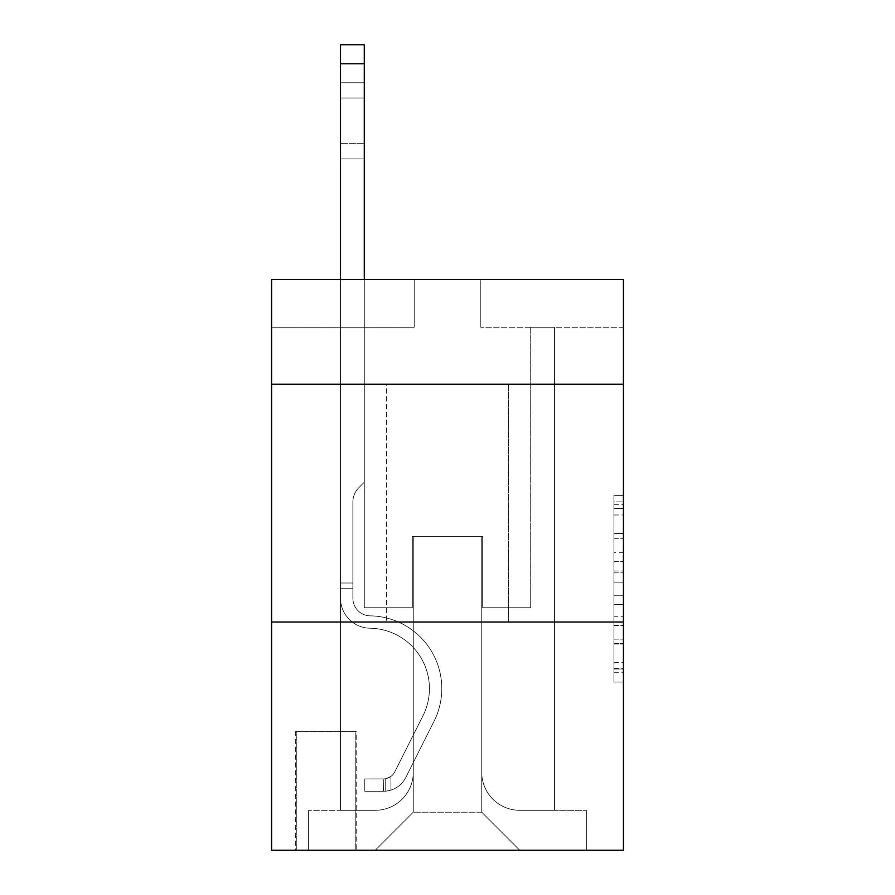 <?xml version="1.0" encoding="UTF-8"?>
<svg xmlns="http://www.w3.org/2000/svg" width="895" height="895" viewBox="0 0 895 895"><rect width="100%" height="100%" fill="white"/><g stroke="black" fill="none" stroke-linecap="round" stroke-linejoin="round"><path stroke-width="0.67" stroke-dasharray="4.47 3.36" d="M613.925 552.316L613.925 582.186L623.435 582.186L623.435 672.738L623.435 504.713L623.435 582.186L613.925 582.186L613.925 501.916L613.925 682.068L613.925 495.371L613.925 669.001L623.435 669.001L613.925 669.001L623.435 669.001L613.925 669.001L613.925 639.131L613.925 682.068L623.435 682.068L623.435 495.371L623.435 668.531L623.435 595.253L613.925 595.253L623.435 595.253L623.435 639.131L623.435 508.45L613.925 508.45L623.435 508.45L623.435 682.068L623.435 504.713L623.435 682.068L613.925 682.068L613.925 495.371L623.435 495.371L623.435 504.713L623.435 495.371L623.435 504.713L623.435 495.371L623.435 501.916L623.435 495.371L613.925 495.371L613.925 508.45L623.435 508.45L613.925 508.45L613.925 552.316L623.435 552.316M508.36 384.257L508.36 622.014L386.64 622.014L508.36 622.014L386.64 622.014L508.36 622.014L508.36 384.257L386.64 384.257L386.64 622.014L386.64 384.257L508.36 384.257M356.199 731.372L295.339 731.372L356.199 731.372L356.199 850.25L295.339 850.25L356.199 850.25M295.339 731.372L295.339 850.25M623.435 570.988L623.435 561.657L623.435 570.988L613.925 570.988L613.925 533.42L613.925 644.031L613.925 616.263L623.435 616.263L613.925 616.263L613.925 682.068L623.435 682.068L613.925 682.068L623.435 682.068L613.925 682.068L613.925 495.371L623.435 495.371L613.925 495.371L623.435 495.371L613.925 495.371L613.925 570.988L623.435 570.988M623.435 622.014L623.435 850.25L271.565 850.25L271.565 622.014L623.435 622.014L623.435 279.643L480.783 279.643L623.435 279.643L623.435 327.201L623.435 279.643L271.565 279.643L414.217 279.643L271.565 279.643L271.565 327.201L414.217 327.201L271.565 327.201L271.565 279.643L271.565 384.257L623.435 384.257L271.565 384.257L271.565 622.014L623.435 622.014L271.565 622.014M340.514 327.201L340.514 810.311L375.229 810.311A38.037 38.037 0 0 0 413.266 772.273L413.266 536.418L413.266 812.212L413.266 536.418L413.266 812.212L413.266 536.418L481.734 536.418L481.734 772.273A38.037 38.037 0 0 0 519.771 810.311L554.486 810.311L554.486 327.201L554.486 810.311L554.486 327.201L554.486 810.311L554.486 327.201L554.486 810.311L554.486 327.201L554.486 810.311L554.486 327.201L554.486 810.311L554.486 327.201L554.486 810.311L554.486 327.201L554.486 810.311L554.486 327.201L554.486 810.311L554.486 327.201L554.486 810.311L554.486 327.201L554.486 810.311L554.486 327.201L554.486 810.311L554.486 327.201L554.486 810.311L554.486 327.201L554.486 810.311L554.486 327.201L554.486 810.311L554.486 327.201L554.486 810.311L586.348 810.311L519.771 810.311L554.486 810.311L519.771 810.311L554.486 810.311L519.771 810.311L554.486 810.311L519.771 810.311L554.486 810.311L519.771 810.311L554.486 810.311L519.771 810.311L554.486 810.311L519.771 810.311L554.486 810.311L519.771 810.311L554.486 810.311L519.771 810.311L554.486 810.311L519.771 810.311L554.486 810.311L519.771 810.311L554.486 810.311L519.771 810.311L554.486 810.311L519.771 810.311L554.486 810.311L519.771 810.311L554.486 810.311L554.486 327.201L530.713 327.201L554.486 327.201L530.713 327.201L554.486 327.201L530.713 327.201L554.486 327.201L530.713 327.201L554.486 327.201L530.713 327.201L554.486 327.201L530.713 327.201L554.486 327.201L530.713 327.201L554.486 327.201L530.713 327.201L554.486 327.201L530.713 327.201L554.486 327.201L530.713 327.201L554.486 327.201L530.713 327.201L554.486 327.201L530.713 327.201L554.486 327.201L530.713 327.201L554.486 327.201L530.713 327.201L554.486 327.201L530.713 327.201L554.486 327.201L530.713 327.201L554.486 327.201L554.486 810.311L519.771 810.311A38.037 38.037 0 0 1 481.734 772.273A38.037 38.037 0 0 0 519.771 810.311A38.037 38.037 0 0 1 481.734 772.273A38.037 38.037 0 0 0 519.771 810.311A38.037 38.037 0 0 1 481.734 772.273A38.037 38.037 0 0 0 519.771 810.311A38.037 38.037 0 0 1 481.734 772.273A38.037 38.037 0 0 0 519.771 810.311A38.037 38.037 0 0 1 481.734 772.273A38.037 38.037 0 0 0 519.771 810.311A38.037 38.037 0 0 1 481.734 772.273A38.037 38.037 0 0 0 519.771 810.311A38.037 38.037 0 0 1 481.734 772.273A38.037 38.037 0 0 0 519.771 810.311A38.037 38.037 0 0 1 481.734 772.273A38.037 38.037 0 0 0 519.771 810.311A38.037 38.037 0 0 1 481.734 772.273A38.037 38.037 0 0 0 519.771 810.311A38.037 38.037 0 0 1 481.734 772.273A38.037 38.037 0 0 0 519.771 810.311A38.037 38.037 0 0 1 481.734 772.273A38.037 38.037 0 0 0 519.771 810.311A38.037 38.037 0 0 1 481.734 772.273A38.037 38.037 0 0 0 519.771 810.311A38.037 38.037 0 0 1 481.734 772.273A38.037 38.037 0 0 0 519.771 810.311A38.037 38.037 0 0 1 481.734 772.273A38.037 38.037 0 0 0 519.771 810.311A38.037 38.037 0 0 1 481.734 772.273L481.734 536.418L481.734 812.212L413.266 812.212L481.734 812.212L519.771 850.25L586.348 850.25L375.229 850.25L519.771 850.25L481.734 812.212L519.771 850.25L481.734 812.212L481.734 536.418L481.734 812.212L481.734 536.418L412.315 536.418L412.315 607.739L364.287 607.739L364.287 327.201L340.514 327.201L340.514 810.311L375.229 810.311A38.037 38.037 0 0 0 413.266 772.273L413.266 536.418L412.315 536.418L412.315 607.739L364.287 607.739L364.287 327.201L340.514 327.201L340.514 810.311L375.229 810.311L308.652 810.311L375.229 810.311L340.514 810.311L340.514 327.201L340.514 810.311L340.514 327.201L340.514 810.311L340.514 327.201L340.514 810.311L340.514 327.201L340.514 810.311L340.514 327.201L340.514 810.311L340.514 327.201L340.514 810.311L340.514 327.201L340.514 810.311L340.514 327.201L340.514 810.311L340.514 327.201L340.514 810.311L340.514 327.201L340.514 810.311L340.514 327.201L340.514 810.311L340.514 327.201L340.514 810.311L340.514 327.201L340.514 810.311L340.514 327.201L364.287 327.201L340.514 327.201L364.287 327.201L340.514 327.201L364.287 327.201L340.514 327.201L364.287 327.201L340.514 327.201L364.287 327.201L340.514 327.201L364.287 327.201L340.514 327.201L364.287 327.201L340.514 327.201L364.287 327.201L340.514 327.201L364.287 327.201L340.514 327.201L364.287 327.201L340.514 327.201L364.287 327.201L340.514 327.201L364.287 327.201L340.514 327.201L364.287 327.201L340.514 327.201L364.287 327.201L340.514 327.201L364.287 327.201L340.514 327.201L340.514 810.311L340.514 327.201M413.266 772.273L413.266 536.418L412.315 536.418L412.315 607.739L364.287 607.739L364.287 327.201L364.287 607.739L364.287 327.201L364.287 607.739L364.287 327.201L364.287 607.739L364.287 327.201L364.287 607.739L364.287 327.201L364.287 607.739L364.287 327.201L364.287 607.739L364.287 327.201L364.287 607.739L364.287 327.201L364.287 607.739L364.287 327.201L364.287 607.739L364.287 327.201L364.287 607.739L364.287 327.201L364.287 607.739L364.287 327.201L364.287 607.739L364.287 327.201L364.287 607.739L364.287 327.201L364.287 607.739L364.287 327.201L364.287 607.739L412.315 607.739L364.287 607.739L412.315 607.739L364.287 607.739L412.315 607.739L364.287 607.739L412.315 607.739L364.287 607.739L412.315 607.739L364.287 607.739L412.315 607.739L364.287 607.739L412.315 607.739L364.287 607.739L412.315 607.739L364.287 607.739L412.315 607.739L364.287 607.739L412.315 607.739L364.287 607.739L412.315 607.739L364.287 607.739L412.315 607.739L364.287 607.739L412.315 607.739L364.287 607.739L412.315 607.739L364.287 607.739L412.315 607.739L412.315 536.418L412.315 607.739L412.315 536.418L412.315 607.739L412.315 536.418L412.315 607.739L412.315 536.418L412.315 607.739L412.315 536.418L412.315 607.739L412.315 536.418L412.315 607.739L412.315 536.418L412.315 607.739L412.315 536.418L412.315 607.739L412.315 536.418L412.315 607.739L412.315 536.418L412.315 607.739L412.315 536.418L412.315 607.739L412.315 536.418L412.315 607.739L412.315 536.418L412.315 607.739L412.315 536.418L412.315 607.739L412.315 536.418L413.266 536.418L412.315 536.418L413.266 536.418L412.315 536.418L413.266 536.418L412.315 536.418L413.266 536.418L412.315 536.418L413.266 536.418L412.315 536.418L413.266 536.418L412.315 536.418L413.266 536.418L412.315 536.418L413.266 536.418L412.315 536.418L413.266 536.418L412.315 536.418L413.266 536.418L412.315 536.418L413.266 536.418L412.315 536.418L413.266 536.418L412.315 536.418L413.266 536.418L412.315 536.418L413.266 536.418L412.315 536.418L413.266 536.418L413.266 772.273A38.037 38.037 0 0 1 375.229 810.311A38.037 38.037 0 0 0 413.266 772.273A38.037 38.037 0 0 1 375.229 810.311A38.037 38.037 0 0 0 413.266 772.273A38.037 38.037 0 0 1 375.229 810.311A38.037 38.037 0 0 0 413.266 772.273A38.037 38.037 0 0 1 375.229 810.311A38.037 38.037 0 0 0 413.266 772.273A38.037 38.037 0 0 1 375.229 810.311A38.037 38.037 0 0 0 413.266 772.273A38.037 38.037 0 0 1 375.229 810.311A38.037 38.037 0 0 0 413.266 772.273A38.037 38.037 0 0 1 375.229 810.311A38.037 38.037 0 0 0 413.266 772.273A38.037 38.037 0 0 1 375.229 810.311A38.037 38.037 0 0 0 413.266 772.273A38.037 38.037 0 0 1 375.229 810.311A38.037 38.037 0 0 0 413.266 772.273A38.037 38.037 0 0 1 375.229 810.311A38.037 38.037 0 0 0 413.266 772.273A38.037 38.037 0 0 1 375.229 810.311A38.037 38.037 0 0 0 413.266 772.273A38.037 38.037 0 0 1 375.229 810.311A38.037 38.037 0 0 0 413.266 772.273A38.037 38.037 0 0 1 375.229 810.311A38.037 38.037 0 0 0 413.266 772.273A38.037 38.037 0 0 1 375.229 810.311A38.037 38.037 0 0 0 413.266 772.273M623.435 327.201L480.783 327.201L623.435 327.201M296.29 850.25L355.248 850.25L296.29 850.25L296.29 731.372L355.248 731.372L355.248 850.25L355.248 731.372L296.29 731.372L296.29 850.25M308.652 850.25L375.229 850.25L413.266 812.212L375.229 850.25L413.266 812.212L375.229 850.25L308.652 850.25L308.652 810.311L308.652 850.25M482.685 536.418L481.734 536.418L482.685 536.418L481.734 536.418L482.685 536.418L481.734 536.418L482.685 536.418L481.734 536.418L482.685 536.418L481.734 536.418L482.685 536.418L481.734 536.418L482.685 536.418L481.734 536.418L482.685 536.418L481.734 536.418L482.685 536.418L481.734 536.418L482.685 536.418L481.734 536.418L482.685 536.418L481.734 536.418L482.685 536.418L481.734 536.418L482.685 536.418L481.734 536.418L482.685 536.418L481.734 536.418L482.685 536.418L481.734 536.418L482.685 536.418L481.734 536.418L482.685 536.418L482.685 607.739L482.685 536.418M480.783 327.201L480.783 279.643L480.783 327.201M414.217 327.201L414.217 279.643L414.217 327.201M586.348 810.311L586.348 850.25L586.348 810.311M530.713 327.201L530.713 607.739L482.685 607.739L530.713 607.739L482.685 607.739L530.713 607.739L482.685 607.739L530.713 607.739L482.685 607.739L530.713 607.739L482.685 607.739L530.713 607.739L482.685 607.739L530.713 607.739L482.685 607.739L530.713 607.739L482.685 607.739L530.713 607.739L482.685 607.739L530.713 607.739L482.685 607.739L530.713 607.739L482.685 607.739L530.713 607.739L482.685 607.739L530.713 607.739L482.685 607.739L530.713 607.739L482.685 607.739L530.713 607.739L482.685 607.739L530.713 607.739L482.685 607.739L530.713 607.739L530.713 327.201M623.435 384.257L271.565 384.257M613.925 582.186L623.435 582.186L613.925 582.186M613.925 501.916L613.925 495.371L613.925 501.916L623.435 501.916L613.925 501.916M613.925 643.561L613.925 604.595L613.925 643.561L623.435 643.561L613.925 643.561M613.925 604.595L613.925 595.253L623.435 595.253L613.925 595.253L613.925 604.595L623.435 604.595L613.925 604.595M613.925 533.42L613.925 508.45L613.925 533.42L623.435 533.42L613.925 533.42M613.925 495.371L623.435 495.371L613.925 495.371L613.925 504.713L613.925 495.371L623.435 495.371M613.925 682.068L623.435 682.068L613.925 682.068L613.925 672.738L613.925 682.068M340.514 279.643L340.514 598.263A29.96 29.96 0 0 0 369.993 628.212A29.96 29.96 0 0 1 340.514 598.263A29.96 29.96 0 0 0 369.993 628.212A29.96 29.96 0 0 1 340.514 598.263A29.96 29.96 0 0 0 369.993 628.212A29.96 29.96 0 0 1 340.514 598.263A29.96 29.96 0 0 0 369.993 628.212A29.96 29.96 0 0 1 340.514 598.263A29.96 29.96 0 0 0 369.993 628.212A29.96 29.96 0 0 1 340.514 598.263A29.96 29.96 0 0 0 369.993 628.212A29.96 29.96 0 0 1 340.514 598.263A29.96 29.96 0 0 0 369.993 628.212A29.96 29.96 0 0 1 340.514 598.263A29.96 29.96 0 0 0 369.993 628.212A29.96 29.96 0 0 1 340.514 598.263A29.96 29.96 0 0 0 369.993 628.212A29.96 29.96 0 0 1 340.514 598.263A29.96 29.96 0 0 0 369.993 628.212A29.96 29.96 0 0 1 340.514 598.263A29.96 29.96 0 0 0 369.993 628.212A29.96 29.96 0 0 1 340.514 598.263A29.96 29.96 0 0 0 369.993 628.212A29.96 29.96 0 0 1 340.514 598.263A29.96 29.96 0 0 0 369.993 628.212A29.96 29.96 0 0 1 340.514 598.263A29.96 29.96 0 0 0 369.993 628.212A29.96 29.96 0 0 1 340.514 598.263A29.96 29.96 0 0 0 369.993 628.212A29.96 29.96 0 0 1 340.514 598.263A29.96 29.96 0 0 0 369.993 628.212A29.96 29.96 0 0 1 340.514 598.263A29.96 29.96 0 0 0 369.993 628.212A60.39 60.39 0 0 1 422.999 715.709A60.39 60.39 0 0 0 369.993 628.212A60.39 60.39 0 0 1 422.999 715.709A60.39 60.39 0 0 0 369.993 628.212A60.39 60.39 0 0 1 422.999 715.709A60.39 60.39 0 0 0 369.993 628.212A60.39 60.39 0 0 1 422.999 715.709A60.39 60.39 0 0 0 369.993 628.212A60.39 60.39 0 0 1 422.999 715.709A60.39 60.39 0 0 0 369.993 628.212A60.39 60.39 0 0 1 422.999 715.709A60.39 60.39 0 0 0 369.993 628.212A60.39 60.39 0 0 1 422.999 715.709A60.39 60.39 0 0 0 369.993 628.212A60.39 60.39 0 0 1 422.999 715.709A60.39 60.39 0 0 0 369.993 628.212A60.39 60.39 0 0 1 422.999 715.709A60.39 60.39 0 0 0 369.993 628.212A60.39 60.39 0 0 1 422.999 715.709A60.39 60.39 0 0 0 369.993 628.212A60.39 60.39 0 0 1 422.999 715.709A60.39 60.39 0 0 0 369.993 628.212A60.39 60.39 0 0 1 422.999 715.709A60.39 60.39 0 0 0 369.993 628.212A60.39 60.39 0 0 1 422.999 715.709A60.39 60.39 0 0 0 369.993 628.212A60.39 60.39 0 0 1 422.999 715.709A60.39 60.39 0 0 0 369.993 628.212A60.39 60.39 0 0 1 422.999 715.709A60.39 60.39 0 0 0 369.993 628.212A60.39 60.39 0 0 1 422.999 715.709A60.39 60.39 0 0 0 369.993 628.212A60.39 60.39 0 0 1 422.999 715.709L394.773 771.848L422.999 715.709A60.39 60.39 0 0 0 369.993 628.212A60.39 60.39 0 0 1 422.999 715.709L394.773 771.848L422.999 715.709A60.39 60.39 0 0 0 369.993 628.212A60.39 60.39 0 0 1 422.999 715.709L394.773 771.848L422.999 715.709A60.39 60.39 0 0 0 369.993 628.212A60.39 60.39 0 0 1 422.999 715.709L394.773 771.848L422.999 715.709A60.39 60.39 0 0 0 369.993 628.212A60.39 60.39 0 0 1 422.999 715.709L394.773 771.848L422.999 715.709A60.39 60.39 0 0 0 369.993 628.212A60.39 60.39 0 0 1 422.999 715.709L394.773 771.848L422.999 715.709A60.39 60.39 0 0 0 369.993 628.212A60.39 60.39 0 0 1 422.999 715.709L394.773 771.848L422.999 715.709A60.39 60.39 0 0 0 369.993 628.212A60.39 60.39 0 0 1 422.999 715.709L394.773 771.848L422.999 715.709A60.39 60.39 0 0 0 369.993 628.212A60.39 60.39 0 0 1 422.999 715.709L394.773 771.848L422.999 715.709A60.39 60.39 0 0 0 369.993 628.212A60.39 60.39 0 0 1 422.999 715.709L394.773 771.848L422.999 715.709A60.39 60.39 0 0 0 369.993 628.212A60.39 60.39 0 0 1 422.999 715.709L394.773 771.848A12.843 12.843 0 0 1 390.914 776.424C383.709 779.735 383.709 779.735 390.914 776.424C383.709 779.735 383.709 779.735 390.914 776.424A12.843 12.843 0 0 0 394.773 771.848L422.999 715.709L394.773 771.848A12.843 12.843 0 0 1 383.787 778.918A12.843 12.843 0 0 0 394.773 771.848A12.843 12.843 0 0 1 390.914 776.424C383.709 779.735 383.709 779.735 390.914 776.424C383.709 779.735 383.709 779.735 390.914 776.424A12.843 12.843 0 0 0 394.773 771.848L422.999 715.709L394.773 771.848A12.843 12.843 0 0 1 383.787 778.918A12.843 12.843 0 0 0 394.773 771.848A12.843 12.843 0 0 1 390.914 776.424C383.709 779.735 383.709 779.735 390.914 776.424C383.709 779.735 383.709 779.735 390.914 776.424A12.843 12.843 0 0 0 394.773 771.848L422.999 715.709A60.39 60.39 0 0 0 369.993 628.212A60.39 60.39 0 0 1 422.999 715.709L394.773 771.848A12.843 12.843 0 0 1 383.787 778.918A12.843 12.843 0 0 0 394.773 771.848A12.843 12.843 0 0 1 390.914 776.424C383.709 779.735 383.709 779.735 390.914 776.424C383.709 779.735 383.709 779.735 390.914 776.424A12.843 12.843 0 0 0 394.773 771.848L422.999 715.709L394.773 771.848A12.843 12.843 0 0 1 383.787 778.918A12.843 12.843 0 0 0 394.773 771.848A12.843 12.843 0 0 1 390.914 776.424C383.709 779.735 383.709 779.735 390.914 776.424C383.709 779.735 383.709 779.735 390.914 776.424A12.843 12.843 0 0 0 394.773 771.848L422.999 715.709L394.773 771.848A12.843 12.843 0 0 1 383.787 778.918A12.843 12.843 0 0 0 394.773 771.848A12.843 12.843 0 0 1 390.914 776.424C383.709 779.735 383.709 779.735 390.914 776.424C383.709 779.735 383.709 779.735 390.914 776.424A12.843 12.843 0 0 0 394.773 771.848L422.999 715.709L394.773 771.848A12.843 12.843 0 0 1 383.787 778.918A12.843 12.843 0 0 0 394.773 771.848A12.843 12.843 0 0 1 390.914 776.424C383.709 779.735 383.709 779.735 390.914 776.424C383.709 779.735 383.709 779.735 390.914 776.424A12.843 12.843 0 0 0 394.773 771.848L422.999 715.709L394.773 771.848A12.843 12.843 0 0 1 383.787 778.918A12.843 12.843 0 0 0 394.773 771.848A12.843 12.843 0 0 1 390.914 776.424C383.709 779.735 383.709 779.735 390.914 776.424C383.709 779.735 383.709 779.735 390.914 776.424A12.843 12.843 0 0 0 394.773 771.848L422.999 715.709L394.773 771.848A12.843 12.843 0 0 1 383.787 778.918A12.843 12.843 0 0 0 394.773 771.848A12.843 12.843 0 0 1 390.914 776.424C383.709 779.735 383.709 779.735 390.914 776.424C383.709 779.735 383.709 779.735 390.914 776.424A12.843 12.843 0 0 0 394.773 771.848L422.999 715.709L394.773 771.848A12.843 12.843 0 0 1 383.787 778.918A12.843 12.843 0 0 0 394.773 771.848A12.843 12.843 0 0 1 390.914 776.424C383.709 779.735 383.709 779.735 390.914 776.424C383.709 779.735 383.709 779.735 390.914 776.424A12.843 12.843 0 0 0 394.773 771.848L422.999 715.709L394.773 771.848A12.843 12.843 0 0 1 383.787 778.918A12.843 12.843 0 0 0 394.773 771.848A12.843 12.843 0 0 1 390.914 776.424C383.709 779.735 383.709 779.735 390.914 776.424C383.709 779.735 383.709 779.735 390.914 776.424A12.843 12.843 0 0 0 394.773 771.848L422.999 715.709L394.773 771.848A12.843 12.843 0 0 1 383.787 778.918A12.843 12.843 0 0 0 394.773 771.848A12.843 12.843 0 0 1 390.914 776.424C383.709 779.735 383.709 779.735 390.914 776.424C383.709 779.735 383.709 779.735 390.914 776.424A12.843 12.843 0 0 0 394.773 771.848L422.999 715.709L394.773 771.848A12.843 12.843 0 0 1 383.787 778.918A12.843 12.843 0 0 0 394.773 771.848A12.843 12.843 0 0 1 390.914 776.424C383.709 779.735 383.709 779.735 390.914 776.424C383.709 779.735 383.709 779.735 390.914 776.424A12.843 12.843 0 0 0 394.773 771.848L422.999 715.709L394.773 771.848A12.843 12.843 0 0 1 383.787 778.918A12.843 12.843 0 0 0 394.773 771.848A12.843 12.843 0 0 1 390.914 776.424C383.709 779.735 383.709 779.735 390.914 776.424C383.709 779.735 383.709 779.735 390.914 776.424A12.843 12.843 0 0 0 394.773 771.848L422.999 715.709L394.773 771.848A12.843 12.843 0 0 1 383.787 778.918A12.843 12.843 0 0 0 394.773 771.848A12.843 12.843 0 0 1 390.914 776.424C383.709 779.735 383.709 779.735 390.914 776.424C383.709 779.735 383.709 779.735 390.914 776.424A12.843 12.843 0 0 0 394.773 771.848L422.999 715.709L394.773 771.848A12.843 12.843 0 0 1 383.787 778.918A12.843 12.843 0 0 0 394.773 771.848A12.843 12.843 0 0 1 390.914 776.424A12.843 12.843 0 0 0 394.773 771.848A12.843 12.843 0 0 1 383.787 778.918L364.757 778.93L364.757 791.292L364.757 778.93L383.787 778.918L383.306 791.292L364.757 791.292L383.787 791.281L383.787 778.918L364.757 778.93L364.757 791.292L364.757 778.93L383.787 778.918L383.306 791.292L364.757 791.292L383.787 791.281L383.787 778.918L364.757 778.93L364.757 791.292L364.757 778.93L383.787 778.918L383.306 791.292L364.757 791.292L383.787 791.281L383.787 778.918L364.757 778.93L364.757 791.292L364.757 778.93L383.787 778.918L383.306 791.292L364.757 791.292L383.787 791.281L383.787 778.918L364.757 778.93L364.757 791.292L364.757 778.93L383.787 778.918L383.306 791.292L364.757 791.292L383.787 791.281L383.787 778.918L364.757 778.93L364.757 791.292L364.757 778.93L383.787 778.918L383.306 791.292L364.757 791.292L383.787 791.281L383.787 778.918L364.757 778.93L364.757 791.292L364.757 778.93L383.787 778.918L383.306 791.292L364.757 791.292L383.787 791.281L383.787 778.918L364.757 778.93L364.757 791.292L364.757 778.93L383.787 778.918L383.306 791.292L364.757 791.292L383.787 791.281L383.787 778.918L364.757 778.93L364.757 791.292L364.757 778.93L383.787 778.918L383.306 791.292L364.757 791.292L383.787 791.281L383.787 778.918L364.757 778.93L364.757 791.292L364.757 778.93L383.787 778.918L383.306 791.292L364.757 791.292L383.787 791.281L383.787 778.918L364.757 778.93L364.757 791.292L364.757 778.93L383.787 778.918L383.306 791.292L364.757 791.292L383.787 791.281L383.787 778.918L364.757 778.93L364.757 791.292L364.757 778.93L383.787 778.918L383.306 791.292L364.757 791.292L383.787 791.281L383.787 778.918L364.757 778.93L364.757 791.292L364.757 778.93L383.787 778.918L383.306 791.292L364.757 791.292L383.787 791.281L383.787 778.918L364.757 778.93L364.757 791.292L364.757 778.93L383.787 778.918L383.306 791.292L364.757 791.292L383.787 791.281L383.787 778.918L364.757 778.93L364.757 791.292L364.757 778.93L383.787 778.918L383.306 791.292L364.757 791.292L383.787 791.281L383.787 778.918L364.757 778.93L383.787 778.918L383.787 791.281L383.787 778.918A12.843 12.843 0 0 0 394.773 771.848L422.999 715.709A60.39 60.39 0 0 0 369.993 628.212A29.96 29.96 0 0 1 340.514 598.263L340.514 44.75L340.514 598.263A29.96 29.96 0 0 0 369.993 628.212A29.96 29.96 0 0 1 340.514 598.263L340.514 63.769L340.514 598.263A29.96 29.96 0 0 0 369.993 628.212A29.96 29.96 0 0 1 340.514 598.263L340.514 63.769L340.514 598.263A29.96 29.96 0 0 0 369.993 628.212A29.96 29.96 0 0 1 340.514 598.263L340.514 63.769L340.514 598.263A29.96 29.96 0 0 0 369.993 628.212A60.39 60.39 0 0 1 422.999 715.709A60.39 60.39 0 0 0 369.993 628.212A29.96 29.96 0 0 1 340.514 598.263L340.514 63.769L340.514 598.263A29.96 29.96 0 0 0 369.993 628.212A29.96 29.96 0 0 1 340.514 598.263L340.514 63.769L340.514 598.263A29.96 29.96 0 0 0 369.993 628.212A29.96 29.96 0 0 1 340.514 598.263L340.514 63.769L340.514 598.263A29.96 29.96 0 0 0 369.993 628.212A60.39 60.39 0 0 1 422.999 715.709A60.39 60.39 0 0 0 369.993 628.212A29.96 29.96 0 0 1 340.514 598.263L340.514 63.769L340.514 598.263A29.96 29.96 0 0 0 369.993 628.212A29.96 29.96 0 0 1 340.514 598.263L340.514 63.769L340.514 598.263A29.96 29.96 0 0 0 369.993 628.212A29.96 29.96 0 0 1 340.514 598.263L340.514 63.769L340.514 598.263A29.96 29.96 0 0 0 369.993 628.212A60.39 60.39 0 0 1 422.999 715.709A60.39 60.39 0 0 0 369.993 628.212A29.96 29.96 0 0 1 340.514 598.263L340.514 63.769L340.514 598.263A29.96 29.96 0 0 0 369.993 628.212A29.96 29.96 0 0 1 340.514 598.263L340.514 63.769L340.514 598.263A29.96 29.96 0 0 0 369.993 628.212A29.96 29.96 0 0 1 340.514 598.263L340.514 63.769L340.514 598.263A29.96 29.96 0 0 0 369.993 628.212A60.39 60.39 0 0 1 422.999 715.709L394.773 771.848L422.999 715.709A60.39 60.39 0 0 0 369.993 628.212A29.96 29.96 0 0 1 340.514 598.263L340.514 63.769L340.514 598.263A29.96 29.96 0 0 0 369.993 628.212A29.96 29.96 0 0 1 340.514 598.263L340.514 63.769L340.514 598.263A29.96 29.96 0 0 0 369.993 628.212A29.96 29.96 0 0 1 340.514 598.263L340.514 44.75L364.287 44.75L364.287 482.215L358.929 487.574A20.663 20.663 0 0 0 352.876 502.184A20.663 20.663 0 0 1 358.929 487.574L364.287 482.215L364.287 44.75L340.514 44.75L364.287 44.75L364.287 482.215L358.929 487.574A20.663 20.663 0 0 0 352.876 502.184A20.663 20.663 0 0 1 358.929 487.574L364.287 482.215L364.287 44.75L340.514 44.75L364.287 44.75L364.287 482.215L358.929 487.574A20.663 20.663 0 0 0 352.876 502.184A20.663 20.663 0 0 1 358.929 487.574L364.287 482.215L364.287 44.75L340.514 44.75L364.287 44.75L364.287 482.215L358.929 487.574A20.663 20.663 0 0 0 352.876 502.184A20.663 20.663 0 0 1 358.929 487.574L364.287 482.215L364.287 44.75L340.514 44.75L364.287 44.75L364.287 482.215L358.929 487.574A20.663 20.663 0 0 0 352.876 502.184A20.663 20.663 0 0 1 358.929 487.574L364.287 482.215L364.287 44.75L340.514 44.75L364.287 44.75L364.287 482.215L358.929 487.574A20.663 20.663 0 0 0 352.876 502.184A20.663 20.663 0 0 1 358.929 487.574L364.287 482.215L364.287 44.75L340.514 44.75L364.287 44.75L364.287 482.215L358.929 487.574A20.663 20.663 0 0 0 352.876 502.184A20.663 20.663 0 0 1 358.929 487.574L364.287 482.215L364.287 44.75L340.514 44.75L364.287 44.75L364.287 482.215L358.929 487.574A20.663 20.663 0 0 0 352.876 502.184A20.663 20.663 0 0 1 358.929 487.574L364.287 482.215L364.287 44.75L340.514 44.75L364.287 44.75L364.287 482.215L358.929 487.574A20.663 20.663 0 0 0 352.876 502.184A20.663 20.663 0 0 1 358.929 487.574L364.287 482.215L364.287 44.75L340.514 44.75L364.287 44.75L364.287 482.215L358.929 487.574A20.663 20.663 0 0 0 352.876 502.184A20.663 20.663 0 0 1 358.929 487.574L364.287 482.215L364.287 44.75L340.514 44.75L364.287 44.75L364.287 482.215L358.929 487.574A20.663 20.663 0 0 0 352.876 502.184A20.663 20.663 0 0 1 358.929 487.574L364.287 482.215L364.287 44.75L340.514 44.75L364.287 44.75L364.287 482.215L358.929 487.574A20.663 20.663 0 0 0 352.876 502.184A20.663 20.663 0 0 1 358.929 487.574L364.287 482.215L364.287 44.75L340.514 44.75L364.287 44.75L364.287 482.215L358.929 487.574A20.663 20.663 0 0 0 352.876 502.184A20.663 20.663 0 0 1 358.929 487.574L364.287 482.215L364.287 44.75L340.514 44.75L364.287 44.75L364.287 482.215L358.929 487.574A20.663 20.663 0 0 0 352.876 502.184A20.663 20.663 0 0 1 358.929 487.574L364.287 482.215L364.287 44.75L340.514 44.75L364.287 44.75L364.287 482.215L358.929 487.574A20.663 20.663 0 0 0 352.876 502.184A20.663 20.663 0 0 1 358.929 487.574L364.287 482.215L364.287 44.75L340.514 44.75L364.287 44.75L364.287 482.215L358.929 487.574A20.663 20.663 0 0 0 352.876 502.184A20.663 20.663 0 0 1 358.929 487.574L364.287 482.215L364.287 279.643M352.876 583.014L340.514 583.014L352.876 583.014L352.876 598.263L352.876 502.184L352.876 598.263L352.876 583.014L340.514 583.014L352.876 583.014L352.876 598.263A17.598 17.598 0 0 0 370.194 615.849A17.598 17.598 0 0 1 352.876 598.263L352.876 502.184L352.876 598.263A17.598 17.598 0 0 0 370.194 615.849A17.598 17.598 0 0 1 352.876 598.263L352.876 502.184L352.876 598.263L352.876 583.014L340.514 583.014L352.876 583.014L352.876 598.263A17.598 17.598 0 0 0 370.194 615.849A17.598 17.598 0 0 1 352.876 598.263L352.876 502.184L352.876 598.263A17.598 17.598 0 0 0 370.194 615.849A72.752 72.752 0 0 1 434.041 721.269A72.752 72.752 0 0 0 370.194 615.849A17.598 17.598 0 0 1 352.876 598.263L352.876 502.184L352.876 598.263L352.876 583.014L340.514 583.014L352.876 583.014L352.876 598.263A17.598 17.598 0 0 0 370.194 615.849A17.598 17.598 0 0 1 352.876 598.263L352.876 502.184L352.876 598.263A17.598 17.598 0 0 0 370.194 615.849A17.598 17.598 0 0 1 352.876 598.263L352.876 502.184L352.876 598.263L352.876 583.014L340.514 583.014L352.876 583.014L352.876 598.263A17.598 17.598 0 0 0 370.194 615.849A72.752 72.752 0 0 1 434.041 721.269A72.752 72.752 0 0 0 370.194 615.849A17.598 17.598 0 0 1 352.876 598.263L352.876 502.184L352.876 598.263A17.598 17.598 0 0 0 370.194 615.849A17.598 17.598 0 0 1 352.876 598.263L352.876 502.184L352.876 598.263L352.876 583.014L340.514 583.014L352.876 583.014L352.876 598.263A17.598 17.598 0 0 0 370.194 615.849A17.598 17.598 0 0 1 352.876 598.263L352.876 502.184L352.876 598.263A17.598 17.598 0 0 0 370.194 615.849A72.752 72.752 0 0 1 434.041 721.269A72.752 72.752 0 0 0 370.194 615.849A17.598 17.598 0 0 1 352.876 598.263L352.876 502.184L352.876 598.263L352.876 583.014L340.514 583.014L352.876 583.014L352.876 598.263A17.598 17.598 0 0 0 370.194 615.849A17.598 17.598 0 0 1 352.876 598.263L352.876 502.184L352.876 598.263A17.598 17.598 0 0 0 370.194 615.849A17.598 17.598 0 0 1 352.876 598.263L352.876 502.184L352.876 598.263L352.876 583.014L340.514 583.014L352.876 583.014L352.876 598.263A17.598 17.598 0 0 0 370.194 615.849A72.752 72.752 0 0 1 434.041 721.269L405.827 777.408L434.041 721.269A72.752 72.752 0 0 0 370.194 615.849A17.598 17.598 0 0 1 352.876 598.263L352.876 502.184L352.876 598.263A17.598 17.598 0 0 0 370.194 615.849A17.598 17.598 0 0 1 352.876 598.263L352.876 583.014M383.787 791.281A25.205 25.205 0 0 0 405.827 777.408L434.041 721.269A72.752 72.752 0 0 0 370.194 615.849A17.598 17.598 0 0 1 352.876 598.263A17.598 17.598 0 0 0 370.194 615.849A72.752 72.752 0 0 1 434.041 721.269A72.752 72.752 0 0 0 370.194 615.849A17.598 17.598 0 0 1 352.876 598.263L352.876 502.184L352.876 598.263A17.598 17.598 0 0 0 370.194 615.849A17.598 17.598 0 0 1 352.876 598.263A17.598 17.598 0 0 0 370.194 615.849A72.752 72.752 0 0 1 434.041 721.269L405.827 777.408L434.041 721.269A72.752 72.752 0 0 0 370.194 615.849A17.598 17.598 0 0 1 352.876 598.263A17.598 17.598 0 0 0 370.194 615.849A17.598 17.598 0 0 1 352.876 598.263A17.598 17.598 0 0 0 370.194 615.849A72.752 72.752 0 0 1 434.041 721.269A72.752 72.752 0 0 0 370.194 615.849A17.598 17.598 0 0 1 352.876 598.263A17.598 17.598 0 0 0 370.194 615.849A72.752 72.752 0 0 1 434.041 721.269A72.752 72.752 0 0 0 370.194 615.849A17.598 17.598 0 0 1 352.876 598.263A17.598 17.598 0 0 0 370.194 615.849A17.598 17.598 0 0 1 352.876 598.263A17.598 17.598 0 0 0 370.194 615.849A72.752 72.752 0 0 1 434.041 721.269L405.827 777.408A25.205 25.205 0 0 1 390.914 790.117A25.205 25.205 0 0 0 405.827 777.408L434.041 721.269A72.752 72.752 0 0 0 370.194 615.849A17.598 17.598 0 0 1 352.876 598.263A17.598 17.598 0 0 0 370.194 615.849A72.752 72.752 0 0 1 434.041 721.269A72.752 72.752 0 0 0 370.194 615.849A17.598 17.598 0 0 1 352.876 598.263A17.598 17.598 0 0 0 370.194 615.849A17.598 17.598 0 0 1 352.876 598.263A17.598 17.598 0 0 0 370.194 615.849A72.752 72.752 0 0 1 434.041 721.269A72.752 72.752 0 0 0 370.194 615.849A17.598 17.598 0 0 1 352.876 598.263A17.598 17.598 0 0 0 370.194 615.849A72.752 72.752 0 0 1 434.041 721.269L405.827 777.408L434.041 721.269A72.752 72.752 0 0 0 370.194 615.849A17.598 17.598 0 0 1 352.876 598.263A17.598 17.598 0 0 0 370.194 615.849A17.598 17.598 0 0 1 352.876 598.263A17.598 17.598 0 0 0 370.194 615.849A72.752 72.752 0 0 1 434.041 721.269A72.752 72.752 0 0 0 370.194 615.849A17.598 17.598 0 0 1 352.876 598.263A17.598 17.598 0 0 0 370.194 615.849A72.752 72.752 0 0 1 434.041 721.269A72.752 72.752 0 0 0 370.194 615.849A17.598 17.598 0 0 1 352.876 598.263A17.598 17.598 0 0 0 370.194 615.849A17.598 17.598 0 0 1 352.876 598.263A17.598 17.598 0 0 0 370.194 615.849A72.752 72.752 0 0 1 434.041 721.269L405.827 777.408L434.041 721.269A72.752 72.752 0 0 0 370.194 615.849A17.598 17.598 0 0 1 352.876 598.263A17.598 17.598 0 0 0 370.194 615.849A72.752 72.752 0 0 1 434.041 721.269A72.752 72.752 0 0 0 370.194 615.849A72.752 72.752 0 0 1 434.041 721.269L405.827 777.408A25.205 25.205 0 0 1 390.914 790.117C383.586 791.672 383.586 791.672 390.914 790.117C383.586 791.672 383.586 791.672 390.914 790.117A25.205 25.205 0 0 0 405.827 777.408L434.041 721.269A72.752 72.752 0 0 0 370.194 615.849A72.752 72.752 0 0 1 434.041 721.269A72.752 72.752 0 0 0 370.194 615.849A72.752 72.752 0 0 1 434.041 721.269L405.827 777.408L434.041 721.269A72.752 72.752 0 0 0 370.194 615.849A72.752 72.752 0 0 1 434.041 721.269L405.827 777.408L434.041 721.269A72.752 72.752 0 0 0 370.194 615.849A72.752 72.752 0 0 1 434.041 721.269A72.752 72.752 0 0 0 370.194 615.849A72.752 72.752 0 0 1 434.041 721.269L405.827 777.408A25.205 25.205 0 0 1 390.914 790.117C383.586 791.672 383.586 791.672 390.914 790.117C383.586 791.672 383.586 791.672 390.914 790.117A25.205 25.205 0 0 0 405.827 777.408L434.041 721.269A72.752 72.752 0 0 0 370.194 615.849A72.752 72.752 0 0 1 434.041 721.269L405.827 777.408L434.041 721.269A72.752 72.752 0 0 0 370.194 615.849A72.752 72.752 0 0 1 434.041 721.269A72.752 72.752 0 0 0 370.194 615.849A72.752 72.752 0 0 1 434.041 721.269L405.827 777.408L434.041 721.269A72.752 72.752 0 0 0 370.194 615.849A72.752 72.752 0 0 1 434.041 721.269L405.827 777.408A25.205 25.205 0 0 1 390.914 790.117C383.586 791.672 383.586 791.672 390.914 790.117C383.586 791.672 383.586 791.672 390.914 790.117A25.205 25.205 0 0 0 405.827 777.408L434.041 721.269A72.752 72.752 0 0 0 370.194 615.849A72.752 72.752 0 0 1 434.041 721.269A72.752 72.752 0 0 0 370.194 615.849A72.752 72.752 0 0 1 434.041 721.269L405.827 777.408L434.041 721.269A72.752 72.752 0 0 0 370.194 615.849A72.752 72.752 0 0 1 434.041 721.269L405.827 777.408L434.041 721.269A72.752 72.752 0 0 0 370.194 615.849A72.752 72.752 0 0 1 434.041 721.269A72.752 72.752 0 0 0 370.194 615.849A72.752 72.752 0 0 1 434.041 721.269L405.827 777.408A25.205 25.205 0 0 1 390.914 790.117C383.586 791.672 383.586 791.672 390.914 790.117C383.586 791.672 383.586 791.672 390.914 790.117A25.205 25.205 0 0 0 405.827 777.408L434.041 721.269A72.752 72.752 0 0 0 370.194 615.849A72.752 72.752 0 0 1 434.041 721.269L405.827 777.408A25.205 25.205 0 0 1 390.914 790.117C383.586 791.672 383.586 791.672 390.914 790.117C383.586 791.672 383.586 791.672 390.914 790.117A25.205 25.205 0 0 0 405.827 777.408L434.041 721.269L405.827 777.408A25.205 25.205 0 0 1 390.914 790.117C383.586 791.672 383.586 791.672 390.914 790.117C383.586 791.672 383.586 791.672 390.914 790.117A25.205 25.205 0 0 0 405.827 777.408L434.041 721.269L405.827 777.408A25.205 25.205 0 0 1 390.914 790.117C383.586 791.672 383.586 791.672 390.914 790.117C383.586 791.672 383.586 791.672 390.914 790.117A25.205 25.205 0 0 0 405.827 777.408L434.041 721.269L405.827 777.408A25.205 25.205 0 0 1 390.914 790.117C383.586 791.672 383.586 791.672 390.914 790.117C383.586 791.672 383.586 791.672 390.914 790.117A25.205 25.205 0 0 0 405.827 777.408L434.041 721.269L405.827 777.408A25.205 25.205 0 0 1 390.914 790.117C383.586 791.672 383.586 791.672 390.914 790.117C383.586 791.672 383.586 791.672 390.914 790.117A25.205 25.205 0 0 0 405.827 777.408L434.041 721.269L405.827 777.408A25.205 25.205 0 0 1 390.914 790.117C383.586 791.672 383.586 791.672 390.914 790.117C383.586 791.672 383.586 791.672 390.914 790.117A25.205 25.205 0 0 0 405.827 777.408L434.041 721.269L405.827 777.408A25.205 25.205 0 0 1 390.914 790.117C383.586 791.672 383.586 791.672 390.914 790.117C383.586 791.672 383.586 791.672 390.914 790.117A25.205 25.205 0 0 0 405.827 777.408L434.041 721.269L405.827 777.408A25.205 25.205 0 0 1 390.914 790.117C383.586 791.672 383.586 791.672 390.914 790.117C383.586 791.672 383.586 791.672 390.914 790.117A25.205 25.205 0 0 0 405.827 777.408L434.041 721.269L405.827 777.408A25.205 25.205 0 0 1 390.914 790.117C383.586 791.672 383.586 791.672 390.914 790.117C383.586 791.672 383.586 791.672 390.914 790.117A25.205 25.205 0 0 0 405.827 777.408L434.041 721.269L405.827 777.408A25.205 25.205 0 0 1 390.914 790.117C383.586 791.672 383.586 791.672 390.914 790.117C383.586 791.672 383.586 791.672 390.914 790.117A25.205 25.205 0 0 0 405.827 777.408L434.041 721.269L405.827 777.408A25.205 25.205 0 0 1 390.914 790.117C383.586 791.672 383.586 791.672 390.914 790.117C383.586 791.672 383.586 791.672 390.914 790.117A25.205 25.205 0 0 0 405.827 777.408A25.205 25.205 0 0 1 383.787 791.281A25.205 25.205 0 0 0 405.827 777.408A25.205 25.205 0 0 1 383.787 791.281A25.205 25.205 0 0 0 405.827 777.408A25.205 25.205 0 0 1 383.787 791.281A25.205 25.205 0 0 0 405.827 777.408A25.205 25.205 0 0 1 383.787 791.281A25.205 25.205 0 0 0 405.827 777.408A25.205 25.205 0 0 1 383.787 791.281A25.205 25.205 0 0 0 405.827 777.408A25.205 25.205 0 0 1 383.787 791.281A25.205 25.205 0 0 0 405.827 777.408A25.205 25.205 0 0 1 383.787 791.281A25.205 25.205 0 0 0 405.827 777.408A25.205 25.205 0 0 1 383.787 791.281A25.205 25.205 0 0 0 405.827 777.408A25.205 25.205 0 0 1 383.787 791.281A25.205 25.205 0 0 0 405.827 777.408A25.205 25.205 0 0 1 383.787 791.281A25.205 25.205 0 0 0 405.827 777.408A25.205 25.205 0 0 1 383.787 791.281A25.205 25.205 0 0 0 405.827 777.408A25.205 25.205 0 0 1 383.787 791.281A25.205 25.205 0 0 0 405.827 777.408A25.205 25.205 0 0 1 383.787 791.281A25.205 25.205 0 0 0 405.827 777.408A25.205 25.205 0 0 1 383.787 791.281A25.205 25.205 0 0 0 405.827 777.408A25.205 25.205 0 0 1 383.787 791.281A25.205 25.205 0 0 0 405.827 777.408A25.205 25.205 0 0 1 383.787 791.281L364.757 791.292L383.787 791.281M340.514 98.002L340.514 158.874L340.514 82.787L340.514 158.874L340.514 82.787L340.514 158.874L340.514 82.787L340.514 158.874L340.514 82.787L340.514 158.874L340.514 82.787L340.514 158.874L340.514 82.787L340.514 158.874L340.514 82.787L340.514 158.874L340.514 82.787L340.514 158.874L340.514 82.787L340.514 158.874L340.514 82.787L340.514 158.874L340.514 82.787L340.514 158.874L340.514 82.787L340.514 158.874L340.514 82.787L340.514 158.874L340.514 82.787L340.514 158.874L340.514 82.787L340.514 158.874L340.514 98.002L364.287 98.002L364.287 143.659L364.287 82.787L364.287 158.874L364.287 82.787L364.287 158.874L364.287 82.787L364.287 158.874L364.287 82.787L364.287 158.874L364.287 82.787L364.287 158.874L364.287 82.787L364.287 158.874L364.287 82.787L364.287 158.874L364.287 82.787L364.287 158.874L364.287 82.787L364.287 158.874L364.287 82.787L364.287 158.874L364.287 82.787L364.287 158.874L364.287 82.787L364.287 158.874L364.287 82.787L364.287 158.874L364.287 82.787L364.287 158.874L364.287 82.787L364.287 158.874L364.287 82.787L364.287 98.002L340.514 98.002M390.914 790.117C383.586 791.672 383.586 791.672 390.914 790.117C383.586 791.672 383.586 791.672 390.914 790.117L390.914 776.424C383.709 779.735 383.709 779.735 390.914 776.424C383.709 779.735 383.709 779.735 390.914 776.424L390.914 790.117M364.287 143.659L364.287 158.874L364.287 143.659L340.514 143.659L364.287 143.659M364.757 791.292L364.757 778.93L364.757 791.292M613.925 639.131L623.435 639.131L613.925 639.131M613.925 625.124L623.435 625.124M613.925 538.32L623.435 538.32L613.925 538.32M613.925 504.713L623.435 504.713M613.925 672.738L623.435 672.738M613.925 662.468L623.435 662.468M613.925 514.983L623.435 514.983M613.925 572.856L623.435 572.856L613.925 572.856M613.925 625.594L623.435 625.594L613.925 625.594M613.925 644.031L623.435 644.031L613.925 644.031M613.925 561.657L623.435 561.657L613.925 561.657M352.876 588.72L340.514 588.72L352.876 588.72M364.287 63.769L340.514 63.769M613.925 668.531L623.435 668.531M613.925 669.001L623.435 669.001M613.925 508.45L623.435 508.45M340.514 82.787L364.287 82.787L340.514 82.787M340.514 158.874L364.287 158.874L340.514 158.874M385.208 778.784L385.208 791.214L385.208 778.784"/><path stroke-width="1.34" d="M623.435 384.257L623.435 279.643L271.565 279.643L271.565 384.257L623.435 384.257L623.435 850.25L271.565 850.25L271.565 384.257M623.435 622.014L271.565 622.014M364.287 279.643L364.287 63.769L340.514 63.769L340.514 44.75L364.287 44.75L364.287 63.769M340.514 279.643L340.514 63.769"/></g></svg>
